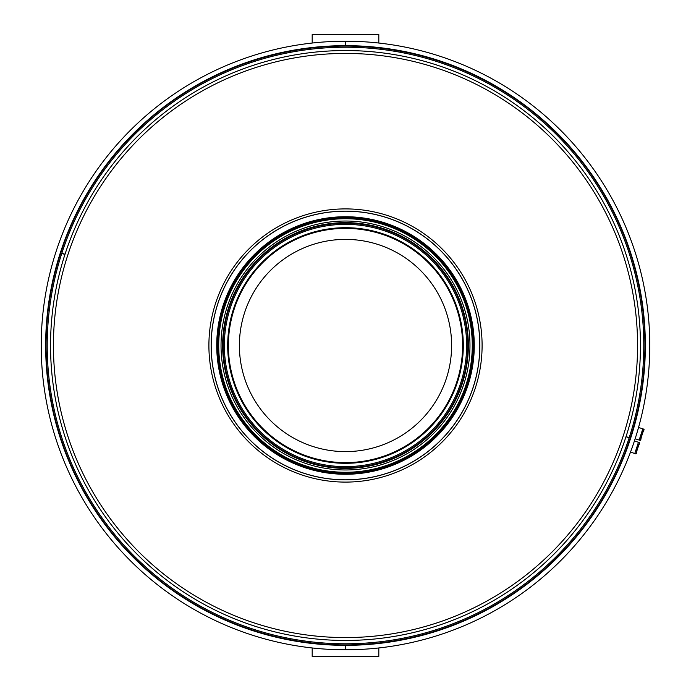 <?xml version="1.0" encoding="UTF-8"?>
<svg xmlns="http://www.w3.org/2000/svg" width="691" height="691" viewBox="0 0 691 691"><rect width="100%" height="100%" fill="white"/><g stroke="black" fill="none" stroke-linecap="round" stroke-linejoin="round"><path stroke-width="1.04" d="M345.612 645.342L345.612 649.79A304.29 304.29 0 0 0 649.79 345.388A304.29 304.29 0 0 0 345.612 41.21L345.612 45.658A299.842 299.842 0 0 1 645.342 345.388A299.842 299.842 0 0 1 345.612 645.342L345.388 645.342A299.842 299.842 0 0 1 45.658 345.388A299.842 299.842 0 0 1 345.388 45.658L345.388 41.21A304.29 304.29 0 0 0 41.21 345.388A304.29 304.29 0 0 0 345.388 649.79L345.388 645.342M347.849 41.218L345.612 41.21M353.999 41.33L351.762 41.279M354.82 41.356L354.094 41.33M363.164 41.728L362.11 41.667M347.625 41.218L345.388 41.21M356.573 41.417L352.099 41.287M362.602 41.693L360.374 41.581M53.432 345.5A292.068 292.068 0 0 1 345.5 53.432A292.068 292.068 0 0 1 637.568 345.5A292.068 292.068 0 0 1 345.5 637.568A292.068 292.068 0 0 1 53.432 345.5M644.902 345.5A299.402 299.402 0 0 1 345.5 644.902A299.402 299.402 0 0 1 46.098 345.5A299.402 299.402 0 0 1 345.5 46.098A299.402 299.402 0 0 1 644.902 345.5M47.213 345.5A298.287 298.287 0 0 0 629.225 437.567A298.287 298.287 0 0 0 437.567 61.775A298.287 298.287 0 0 0 61.844 253.217L65.014 254.245A294.962 294.962 0 0 1 436.539 64.945A294.962 294.962 0 0 1 626.055 436.539L629.155 437.783A298.287 298.287 0 0 1 253.217 629.155A298.287 298.287 0 0 1 61.775 253.433A298.287 298.287 0 0 1 643.787 345.5M453.296 407.733A124.466 124.466 0 0 0 407.733 237.704A124.466 124.466 0 0 0 237.704 283.267A124.466 124.466 0 0 0 283.267 453.296A124.466 124.466 0 0 0 453.296 407.733M451.897 406.93A122.851 122.851 0 0 0 406.93 239.103A122.851 122.851 0 0 0 239.103 284.07A122.851 122.851 0 0 0 284.07 451.897A122.851 122.851 0 0 0 451.897 406.93M451.37 406.628A122.247 122.247 0 0 0 406.628 239.63A122.247 122.247 0 0 0 239.63 284.372A122.247 122.247 0 0 0 284.372 451.37A122.247 122.247 0 0 0 451.37 406.628M450.411 406.066A121.141 121.141 0 0 0 406.066 240.589A121.141 121.141 0 0 0 240.589 284.934A121.141 121.141 0 0 0 284.934 450.411A121.141 121.141 0 0 0 450.411 406.066M447.526 404.399A117.807 117.807 0 0 0 404.399 243.474A117.807 117.807 0 0 0 243.474 286.601A117.807 117.807 0 0 0 286.601 447.526A117.807 117.807 0 0 0 447.526 404.399M229.179 278.343A134.322 134.322 0 0 0 278.343 461.821A134.322 134.322 0 0 0 461.821 412.657A134.322 134.322 0 0 0 412.657 229.179A134.322 134.322 0 0 0 229.179 278.343M345.5 479.874A134.374 134.374 0 0 0 479.874 345.5A134.374 134.374 0 0 0 345.5 211.126A134.374 134.374 0 0 0 211.126 345.5A134.374 134.374 0 0 0 345.5 479.874M251.645 295.99A106.112 106.112 0 0 0 295.99 439.355A106.112 106.112 0 0 0 439.355 395.01A106.112 106.112 0 0 0 395.01 251.645A106.112 106.112 0 0 0 251.645 295.99M380.102 457.382A117.107 117.107 0 0 0 457.382 310.898A117.107 117.107 0 0 0 310.898 233.618A117.107 117.107 0 0 0 233.618 380.102A117.107 117.107 0 0 0 380.102 457.382M413.797 463.799A136.593 136.593 0 0 0 463.799 277.203A136.593 136.593 0 0 0 277.203 227.201A136.593 136.593 0 0 0 227.201 413.797A136.593 136.593 0 0 0 413.797 463.799M61.775 253.433L64.945 254.461A294.962 294.962 0 0 0 254.245 625.986A294.962 294.962 0 0 0 625.986 436.755L626.055 436.539M629.155 437.783L625.986 436.755M642.803 428.835L643.917 429.197C644.34 429.552 643.71 430.968 642.043 433.456L641.006 435.814C640.868 438.716 640.54 440.236 640.004 440.348L639.149 440.072L642.803 428.835L638.544 427.453M640.54 439.951L640.263 440.435C640.807 440.357 641.136 438.845 641.248 435.891A5.882 2.842 -72 0 1 641.576 434.674L641.352 434.553A5.882 2.842 -72 0 1 641.801 433.369C643.416 430.916 644.038 429.491 643.658 429.111L643.865 429.698M635.141 438.768L639.149 440.072M638.441 442.266L639.555 442.629C639.97 442.983 639.348 444.399 637.681 446.887L636.644 449.245C636.506 452.156 636.169 453.667 635.642 453.788L634.787 453.503L638.441 442.266L634.424 440.962M636.169 453.382L635.901 453.866C636.446 453.797 636.774 452.277 636.886 449.323A5.882 2.842 -72 0 1 637.214 448.105L636.981 447.984A5.882 2.842 -72 0 1 637.439 446.809C639.054 444.348 639.676 442.931 639.296 442.551L639.503 443.13M630.494 452.113L634.787 453.503M641.352 434.553L641.593 434.63A5.882 2.842 -72 0 1 642.043 433.456L641.801 433.369M643.917 429.197L640.263 440.435M641.006 435.814A5.882 2.842 -72 0 1 641.334 434.596M636.981 447.984L637.223 448.062A5.882 2.842 -72 0 1 637.681 446.887L637.439 446.809M639.555 442.629L635.901 453.866M636.644 449.245A5.882 2.842 -72 0 1 636.972 448.027M447.129 287.318L448.088 287.594M443.13 279.57A5.373 5.373 0 0 0 442.819 280.356M443.017 279.406A5.554 5.554 0 0 0 442.689 280.175M447.258 287.534L448.217 287.81M378.815 647.959L378.815 656.45L312.185 656.45L312.185 647.959M312.185 43.041L312.185 34.55L378.815 34.55L378.815 43.041M457.019 409.884A128.768 128.768 0 0 0 409.884 233.981A128.768 128.768 0 0 0 233.981 281.116A128.768 128.768 0 0 0 281.116 457.019A128.768 128.768 0 0 0 457.019 409.884M456.44 409.547A128.103 128.103 0 0 0 409.547 234.56A128.103 128.103 0 0 0 234.56 281.453A128.103 128.103 0 0 0 281.453 456.44A128.103 128.103 0 0 0 456.44 409.547M235.139 281.781A127.429 127.429 0 0 0 281.781 455.861A127.429 127.429 0 0 0 455.861 409.219A127.429 127.429 0 0 0 409.219 235.139A127.429 127.429 0 0 0 235.139 281.781M235.717 282.118A126.764 126.764 0 0 0 282.118 455.283A126.764 126.764 0 0 0 455.283 408.882A126.764 126.764 0 0 0 408.882 235.717A126.764 126.764 0 0 0 235.717 282.118"/></g></svg>
